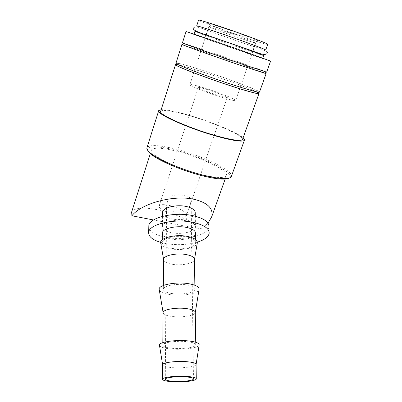 <?xml version="1.0" encoding="UTF-8"?>
<svg xmlns="http://www.w3.org/2000/svg" width="402" height="402" viewBox="0 0 402 402"><rect width="100%" height="100%" fill="white"/><g stroke="black" fill="none" stroke-linecap="round" stroke-linejoin="round"><path stroke-width="0.3" stroke-dasharray="2.01 1.51" d="M265.727 49.964C266.978 51.074 239.069 41.798 217.703 34.08C204.884 29.446 197.879 26.728 196.694 25.924L196.709 25.874M186.031 31.612L212.191 41.115C237.15 49.923 269.611 61.054 270.606 61.099M182.443 42.878L208.728 51.577C233.657 60.119 265.863 71.541 266.642 72.154M147.031 147.469C149.82 144.504 159.383 145.047 175.724 149.102C201.442 155.473 232.622 170.136 231.492 176.106M147.665 150.253C145.911 145.499 158.805 145.871 175.724 150.232C203.417 156.996 236.642 173.574 229.301 178.031M161.157 109.726C166.167 109.59 174.805 111.264 187.076 114.741C209.427 121.047 236.944 132.248 243.104 137.836M176.367 64.526C180.091 65.018 188.649 67.435 202.05 71.767C224.979 79.174 254.079 90.033 258.38 92.922M160.694 111.178C163.021 109.444 172.021 110.776 187.694 115.173C212.422 122.097 243.079 135.248 242.612 139.208M202.764 70.486C228.311 78.757 260.913 91.108 258.747 91.897C257.466 92.239 249.597 90.108 235.14 85.5C207.965 76.817 173.749 63.727 176.744 63.34C178.604 63.084 187.277 65.471 202.764 70.486M176.262 64.838C178.136 64.541 186.814 66.888 202.301 71.888C226.748 79.772 257.923 91.55 258.275 93.214M182.724 44.572L208.256 52.999C231.24 60.843 260.732 71.31 265.4 73.32M176.006 63.089C177.905 62.833 186.739 65.26 202.513 70.37C227.386 78.425 259.129 90.37 259.531 91.993M208.99 51.677C234.592 60.446 267.692 72.204 265.898 71.938L242.522 64.219C215.276 54.918 180.478 42.522 183.181 43.135L208.99 51.677M182.699 44.662L208.517 53.094C233.024 61.456 264.647 72.722 265.37 73.4M162.599 365.006C163.207 366.242 166.373 367.101 172.106 367.594C182.191 368.463 195.739 366.82 196.065 364.599L196.091 364.478M159.534 345.72C160.735 347.258 164.463 348.338 170.719 348.961C182.734 350.192 198.864 347.966 199.161 344.896M163.096 312.882C163.669 314.57 166.714 315.776 172.232 316.495C181.93 317.761 194.96 315.625 195.272 312.605L195.287 312.51M172.151 348.308C182.096 349.333 195.452 347.494 195.764 344.966C195.869 343.449 192.87 342.338 186.759 341.635C176.629 340.519 162.916 342.464 162.79 344.946C162.785 346.529 165.905 347.65 172.151 348.308M159.323 290.209C160.614 292.309 164.348 293.812 170.523 294.711C182.503 296.5 198.588 293.586 199.08 289.35M163.599 259.752C164.147 261.868 167.066 263.385 172.357 264.315C181.588 265.943 194 263.405 194.447 259.677L194.462 259.586M172.287 293.611C181.82 295.048 194.633 292.696 194.915 289.339C195.005 287.319 192.126 285.827 186.277 284.852C176.578 283.294 163.453 285.772 163.318 289.068C163.307 291.174 166.297 292.686 172.287 293.611M160.85 243.823C162.101 246.15 165.508 247.828 171.071 248.858C182.011 250.923 196.709 247.748 197.307 242.994M162.328 233.622C162.916 236.165 166.066 237.999 171.78 239.125C181.815 241.115 195.287 238.024 195.573 233.502M171.749 248.335C181.86 250.255 195.437 247.25 195.724 242.858C195.814 240.225 192.764 238.26 186.573 236.959C176.292 234.874 162.378 238.044 162.237 242.351C162.222 245.104 165.393 247.099 171.749 248.335M162.549 213.04C163.122 215.738 166.222 217.693 171.84 218.904C181.709 221.035 194.96 217.768 195.231 212.959M186.427 220.834C192.538 222.205 195.548 224.276 195.462 227.035C195.186 231.652 181.779 234.798 171.795 232.763C165.518 231.457 162.388 229.356 162.403 226.462C162.554 221.939 176.282 218.628 186.427 220.834M160.614 242.356L166.126 243.627C177.141 245.386 187.543 244.893 197.337 242.15M209.156 233.316L208.975 226.854C208.362 235.336 184.201 240.929 166.172 237.351C155.659 235.281 149.871 231.823 148.8 226.984M194.885 31.532L215.949 39.356C236.401 46.637 263.024 55.677 263.742 55.551M215.055 42.049L262.752 58.34L243.336 51.275C220.859 43.316 191.925 33.436 193.965 34.386L215.055 42.049M203.02 174.945C216.598 178.026 224.356 178.357 226.291 175.94C229.768 171.157 200.859 157.152 176.88 151.278C162.413 147.715 153.956 147.258 151.509 149.901C147.599 154.122 177.634 169.111 203.02 174.945M208.04 223.216L201.055 229.2L153.549 219.974M131.645 212.005C134.564 207.733 143.187 206.975 157.519 209.723C174.091 213.02 193.367 221.542 201.055 229.2M207.387 89.601C216.628 92.445 228.195 97.063 227.246 97.56C226.683 97.827 223.783 97.158 218.537 95.56C209.095 92.676 197.332 87.958 198.382 87.51C199.01 87.254 202.015 87.948 207.387 89.601M184.382 195.648C188.9 196.407 191.146 198.085 191.111 200.678C190.126 205.271 188.221 210.467 185.397 216.271C181.523 213.849 177.568 212.201 173.533 211.316C169.594 210.563 167.277 210.944 166.589 212.467L166.554 208.583C166.373 203.422 167.855 199.327 171.001 196.297C175.192 194.608 179.649 194.392 184.382 195.648M166.589 212.467C161.147 209.814 158.664 207.618 159.152 205.879C160.142 204.457 163.277 204.266 168.564 205.296C177.654 207.08 188.156 212.909 186.543 215.417L185.397 216.271M222.954 32.18C237.582 37.517 256.667 43.778 255.772 42.908L242.496 37.602C229.597 32.884 212.372 27.145 209.563 26.617L208.909 26.587C209.648 27.17 214.326 29.029 222.954 32.18M204.322 87.963C218.854 92.445 237.1 99.711 235.637 100.535C234.778 100.952 230.23 99.907 221.984 97.4C206.94 92.817 188.211 85.294 189.915 84.611C190.95 84.204 195.754 85.319 204.322 87.963M222.834 29.577C241.155 36.316 264.586 43.783 257.933 40.672L244.426 35.356C230.18 30.105 211.1 23.793 208.06 23.306C206.01 23.105 210.934 25.195 222.834 29.577M267.702 44.391C266.807 44.989 239.969 36.195 219.492 28.683C206.668 23.979 199.678 21.15 198.538 20.2M193.468 27.919C197 24.979 205.543 30.441 217.567 34.11L255.164 47.104C265.018 50.149 268.978 52.295 267.044 53.536M258.747 91.897L258.647 92.184M196.282 378.654L196.287 378.986M195.724 342.263L195.764 344.966M194.854 285.249L194.915 289.339M195.673 239.607L195.724 242.858M195.287 216.201L195.462 227.035M226.291 175.94L225.356 178.553M227.246 97.56L186.543 215.417M255.772 42.908L253.863 48.371M252.828 51.33L235.637 100.535M254.798 42.371L257.933 40.672M193.468 378.744L191.111 200.678M165.292 379.141L166.554 208.583M209.563 26.617L208.06 23.306M208.909 26.587L207.12 32.059M206.141 35.044L189.915 84.611M198.382 87.51L159.152 205.879M151.509 149.901L150.494 153.082M162.514 216.336L162.403 226.462M162.262 239.793L162.237 242.351M163.353 285.505L163.318 289.068M162.815 342.64L162.79 344.946M176.744 63.34L176.609 63.762M158.755 110.55L158.649 110.882"/><path stroke-width="0.6" d="M196.694 25.924C194.754 24.622 223.894 34.255 246.391 42.426C258.491 46.828 264.938 49.34 265.727 49.964L267.702 44.391M270.606 61.099L246.984 52.466C219.206 42.627 183.428 30.411 186.031 31.612L182.443 42.878C179.679 42.25 215.12 54.873 242.858 64.35L266.642 72.154M231.492 176.106L231.24 176.795C230.371 178.151 227.512 178.724 222.673 178.513C218.085 178.272 212.266 177.317 205.211 175.644C185.287 170.991 159.921 160.564 151.167 153.609C147.715 150.936 146.333 148.886 147.031 147.469L158.649 110.882M229.301 178.031C227.989 178.895 225.411 179.242 221.562 179.071C217.075 178.84 211.387 177.915 204.497 176.287C185.046 171.754 160.313 161.579 151.745 154.755C149.454 152.991 148.097 151.494 147.665 150.253M243.104 137.836C244.351 138.936 244.763 139.775 244.341 140.353C242.532 142.047 233.989 140.866 218.708 136.811C189.89 129.087 154.845 113.409 158.755 110.55L161.157 109.726M258.38 92.922L258.943 93.636C257.627 94.028 249.617 91.897 234.919 87.234C207.246 78.44 172.453 65.059 175.528 64.591L176.367 64.526M242.612 139.208L242.451 139.65C240.713 141.273 232.532 140.142 217.904 136.248C190.407 128.876 156.971 113.922 160.694 111.178L175.488 64.712M258.275 93.214L258.22 93.38C256.923 93.761 249.044 91.666 234.592 87.083C207.422 78.445 173.252 65.305 176.262 64.838L176.609 63.762M265.4 73.32L242.3 65.958C214.562 56.531 179.171 43.858 181.955 44.406L182.724 44.572M259.531 91.993L259.476 92.153C258.174 92.505 250.17 90.339 235.466 85.651C207.794 76.812 172.95 63.481 176.006 63.089L181.945 44.436M265.37 73.4L241.964 65.833C214.723 56.571 179.97 44.13 182.699 44.662L183.151 43.23M196.075 364.559C196.106 363.247 193.055 362.297 186.93 361.71C176.724 360.76 162.89 362.473 162.619 364.634L162.599 365.006M172.071 381.714C182.262 382.468 195.955 380.965 196.287 378.986C196.397 377.795 193.322 376.94 187.056 376.418C176.664 375.589 162.589 377.187 162.468 379.131C162.468 380.367 165.669 381.232 172.071 381.714M196.091 364.478L199.161 344.896C199.241 343.082 195.633 341.755 188.337 340.916C176.156 339.559 159.629 341.896 159.398 344.871L159.534 345.72M195.724 342.263L195.272 312.6C195.367 310.786 192.437 309.445 186.478 308.585C176.599 307.203 163.227 309.465 163.096 312.434L163.096 312.882M195.287 312.51L199.08 289.35C199.266 286.792 195.643 284.887 188.216 283.636C175.87 281.636 159.152 284.832 159.122 289.008L159.323 290.209M194.854 285.249L194.462 259.586C194.543 257.325 191.729 255.637 186.015 254.531C176.548 252.757 163.74 255.496 163.604 259.195L163.599 259.752M194.462 259.576L197.307 242.994C197.563 240.054 194.236 237.853 187.322 236.386C175.9 234.054 160.468 237.672 160.604 242.441L160.85 243.823M195.673 239.607L195.573 233.502C195.658 230.793 192.628 228.763 186.488 227.421C176.287 225.266 162.483 228.522 162.338 232.954L162.328 233.622M195.287 216.201L195.231 212.959C195.312 210.085 192.332 207.929 186.297 206.492C176.272 204.186 162.704 207.623 162.554 212.331L162.549 213.04M197.337 242.15C204.487 239.919 208.427 236.969 209.156 233.316C209.362 228.482 203.94 224.813 192.895 222.321C174.232 218.261 148.846 224.311 148.68 232.321C148.469 236.527 152.443 239.868 160.614 242.356M148.8 226.984L148.825 225.808C148.996 217.643 174.237 211.487 192.799 215.633C203.784 218.18 209.176 221.924 208.975 226.854M263.742 55.551L244.371 48.29C221.884 40.26 192.88 30.462 194.885 31.532L194.045 34.145M153.549 219.974L131.921 215.768C141.172 203.543 173.825 194.437 194.543 199.412C207.849 202.849 213.578 208.618 211.728 216.728L208.04 223.216M185.754 376.88C190.985 377.312 193.558 378.021 193.473 379.016C193.211 380.669 181.774 381.925 173.272 381.292C167.946 380.885 165.282 380.166 165.292 379.141C165.408 377.518 177.111 376.197 185.754 376.88M196.709 25.874L198.538 20.2C196.673 18.648 225.944 28.115 248.461 36.436C260.566 40.919 266.993 43.537 267.737 44.295M131.921 215.768L131.645 212.005L150.494 153.082M270.616 61.069L266.632 72.194M221.562 179.071L222.673 178.513M244.341 140.353L231.24 176.795M258.943 93.636L242.451 139.65M258.647 92.184L258.22 93.38M266.089 73.702L259.476 92.153M265.873 72.003L265.355 73.445M196.065 364.599L196.282 378.654M148.68 232.321L148.825 225.808M263.757 55.516L262.833 58.124M225.356 178.553L211.728 216.728M253.863 48.371L252.828 51.33M193.473 379.016L193.468 378.744M267.044 53.536C264.008 56.3 256.169 51.888 244.607 48.24L205.512 34.642C194.623 31.17 192.427 29.2 193.468 27.919M207.12 32.059L206.141 35.044M162.554 212.331L162.514 216.336M162.338 232.954L162.262 239.793M163.589 259.285L160.604 242.441M163.604 259.195L163.353 285.505M162.815 342.64L163.096 312.434L159.122 289.008M162.619 364.634L159.398 344.871M162.604 364.674L162.468 379.131M151.745 154.755L151.167 153.609"/></g></svg>
